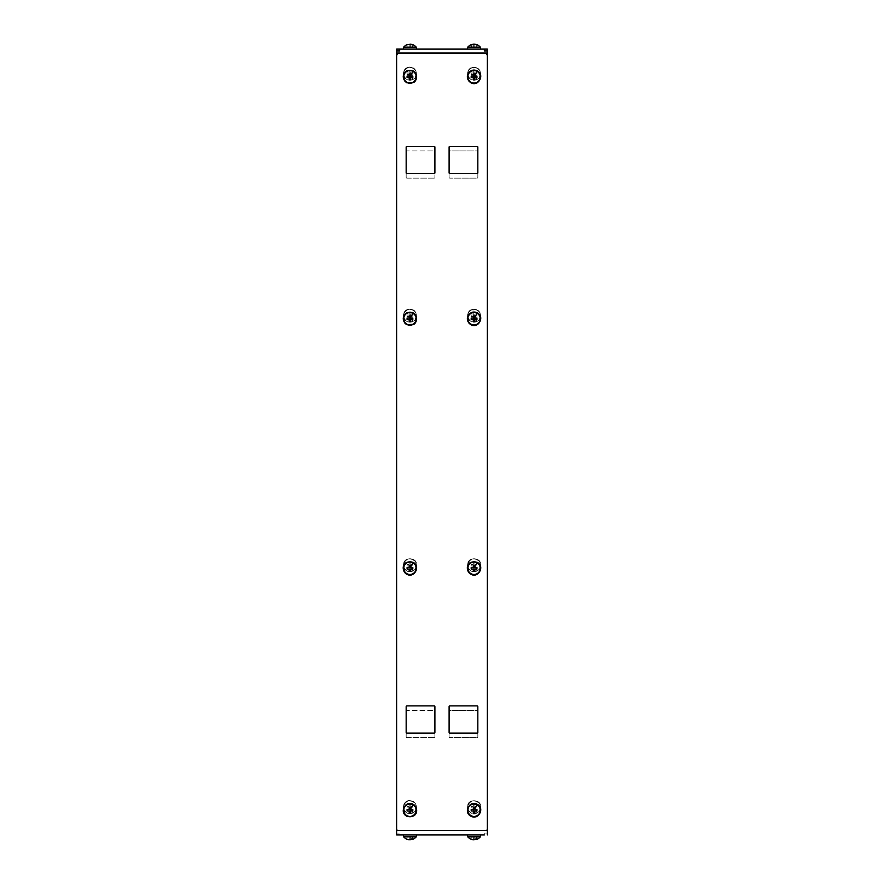 <?xml version="1.0" encoding="UTF-8"?>
<svg xmlns="http://www.w3.org/2000/svg" width="884" height="884" viewBox="0 0 884 884"><rect width="100%" height="100%" fill="white"/><g stroke="black" fill="none" stroke-linecap="round" stroke-linejoin="round"><path stroke-width="0.66" stroke-dasharray="4.42 3.31" d="M477.161 804.562A6.464 6.464 0 0 1 479.736 813.335A6.464 6.464 0 0 1 470.962 815.91A6.464 6.464 0 0 1 468.387 807.136A6.464 6.464 0 0 1 477.161 804.562M413.038 804.562A6.464 6.464 0 0 1 415.613 813.335A6.464 6.464 0 0 1 406.839 815.91A6.464 6.464 0 0 1 404.264 807.136A6.464 6.464 0 0 1 413.038 804.562M477.161 562.6A6.464 6.464 0 0 1 479.736 571.373A6.464 6.464 0 0 1 470.962 573.948A6.464 6.464 0 0 1 468.387 565.174A6.464 6.464 0 0 1 477.161 562.6M413.038 562.6A6.464 6.464 0 0 1 415.613 571.373A6.464 6.464 0 0 1 406.839 573.948A6.464 6.464 0 0 1 404.264 565.174A6.464 6.464 0 0 1 413.038 562.6M477.161 313.08A6.464 6.464 0 0 1 479.736 321.853A6.464 6.464 0 0 1 470.962 324.428A6.464 6.464 0 0 1 468.387 315.654A6.464 6.464 0 0 1 477.161 313.08M413.038 313.08A6.464 6.464 0 0 1 415.613 321.853A6.464 6.464 0 0 1 406.839 324.428A6.464 6.464 0 0 1 404.264 315.654A6.464 6.464 0 0 1 413.038 313.08M477.161 71.118A6.464 6.464 0 0 1 479.736 79.891A6.464 6.464 0 0 1 470.962 82.466A6.464 6.464 0 0 1 468.387 73.692A6.464 6.464 0 0 1 477.161 71.118M413.038 71.118A6.464 6.464 0 0 1 415.613 79.891A6.464 6.464 0 0 1 406.839 82.466A6.464 6.464 0 0 1 404.264 73.692A6.464 6.464 0 0 1 413.038 71.118M396.629 56.079A3.028 3.028 0 0 1 399.656 53.051M484.344 53.051A3.028 3.028 0 0 1 487.371 56.079M406.916 146.357A0.751 0.751 0 0 0 406.165 147.109L406.165 172.822A0.751 0.751 0 0 0 406.916 173.573L434.132 173.573A0.751 0.751 0 0 0 434.895 172.822L434.895 147.109A0.751 0.751 0 0 0 434.132 146.357L406.916 146.357M406.916 705.885A0.751 0.751 0 0 0 406.165 706.648L406.165 732.35A0.751 0.751 0 0 0 406.916 733.112L434.132 733.112A0.751 0.751 0 0 0 434.895 732.35L434.895 706.648A0.751 0.751 0 0 0 434.132 705.885L406.916 705.885M449.105 172.822L449.105 147.109A0.751 0.751 0 0 1 449.868 146.357L477.084 146.357A0.751 0.751 0 0 1 477.835 147.109L477.835 172.822A0.751 0.751 0 0 1 477.084 173.573L449.868 173.573A0.751 0.751 0 0 1 449.105 172.822M449.105 732.35L449.105 706.648A0.751 0.751 0 0 1 449.868 705.885L477.084 705.885A0.751 0.751 0 0 1 477.835 706.648L477.835 732.35A0.751 0.751 0 0 1 477.084 733.112L449.868 733.112A0.751 0.751 0 0 1 449.105 732.35M396.629 834.883L396.629 833.071L399.656 833.071L399.656 834.883L484.344 834.883L484.344 833.071L487.371 833.071L484.344 833.071M416.408 834.883L403.48 834.883L416.408 834.883L403.48 834.883L416.408 834.883L403.48 834.883L403.48 836.85L416.408 836.85L403.48 836.85L416.408 836.85L416.408 834.883L416.408 836.85M480.52 834.883L467.592 834.883L480.52 834.883L467.592 834.883L480.52 834.883L467.592 834.883L467.592 836.85L480.52 836.85L467.592 836.85L480.52 836.85L480.52 834.883M487.371 834.883L487.371 830.949L484.344 830.949A3.028 3.028 0 0 0 487.371 827.921L487.371 830.949L399.656 830.949A3.028 3.028 0 0 1 396.629 827.921L396.629 833.071L399.656 833.071M410.751 839.789L410.695 836.397L412.817 836.397L410.695 836.397L412.817 836.397L412.817 839.292A7.868 7.868 0 0 0 416.143 836.85L403.745 836.85A7.868 7.868 0 0 0 407.071 839.325L409.182 839.8L409.182 836.397L409.182 839.8L409.182 836.397L407.071 836.397L407.071 839.292L409.182 839.8L409.182 836.397L409.182 839.8L409.182 836.397L410.695 836.397L410.695 839.8L410.695 836.397L412.817 836.397L412.817 839.292L410.695 839.8L409.182 839.292L410.695 839.8L410.695 836.397L410.695 839.292L409.182 839.8L409.182 836.397L409.182 839.8L407.071 839.292L409.182 839.8L407.071 839.292L407.071 836.397L409.182 836.397L407.071 836.397L407.071 839.292L407.071 836.397L409.182 836.397L409.182 839.292L410.695 839.8L410.695 836.397L409.182 836.397L410.695 836.397L410.695 839.292L409.182 839.712M474.874 839.789L474.818 836.397L476.929 836.397L474.818 836.397L476.929 836.397L476.929 839.292A7.868 7.868 0 0 0 480.255 836.85L467.857 836.85A7.868 7.868 0 0 0 471.183 839.325L473.305 839.8L473.305 836.397L473.305 839.8L473.305 836.397L471.183 836.397L471.183 839.292L473.305 839.8L473.305 836.397L473.305 839.8L473.305 836.397L474.818 836.397L474.818 839.8L474.818 836.397L476.929 836.397L476.929 839.292L474.818 839.8L473.305 839.292L474.818 839.8L474.818 836.397L474.818 839.292L473.305 839.8L473.305 836.397L473.305 839.8L471.183 839.292L473.305 839.8L471.183 839.292L471.183 836.397L473.305 836.397L471.183 836.397L471.183 839.292L471.183 836.397L473.305 836.397L473.305 839.292L474.818 839.8L474.818 836.397L473.305 836.397L474.818 836.397L474.818 839.292L473.305 839.712M473.305 811.622L473.194 810.993M471.183 810.993L471.183 809.479M473.305 809.479L473.305 808.705M474.818 808.849L474.929 809.479M476.929 809.479L476.929 810.993M474.818 810.993L474.818 811.766M409.182 811.622L409.071 810.993M407.071 810.993L407.071 809.479M409.182 809.479L409.182 808.705M410.695 808.849L410.806 809.479M412.817 809.479L412.817 810.993M410.695 810.993L410.695 811.766M473.305 569.661L473.305 569.064M471.183 569.031L471.183 567.517M473.305 567.517L473.305 566.743M474.818 566.887L474.818 567.484M476.929 567.517L476.929 569.031M474.818 569.031L474.818 569.804M409.182 569.661L409.182 569.064M407.071 569.031L407.071 567.517M409.182 567.517L409.182 566.743M410.695 566.887L410.695 567.484M412.817 567.517L412.817 569.031M410.695 569.031L410.695 569.804M473.305 320.141L473.305 319.544M471.183 319.511L471.183 317.997M473.305 317.997L473.305 317.223M474.818 317.367L474.818 317.964M476.929 317.997L476.929 319.511M474.818 319.511L474.818 320.284M409.182 320.141L409.182 319.544M407.071 319.511L407.071 317.997M409.182 317.997L409.182 317.223M410.695 317.367L410.695 317.964M412.817 317.997L412.817 319.511M410.695 319.511L410.695 320.284M473.305 78.179L473.194 77.549M471.183 77.549L471.183 76.035M473.305 76.035L473.305 75.262M474.818 75.405L474.929 76.035M476.929 76.035L476.929 77.549M474.818 77.549L474.818 78.322M409.182 78.179L409.071 77.549M407.071 77.549L407.071 76.035M409.182 76.035L409.182 75.262M410.695 75.405L410.806 76.035M412.817 76.035L412.817 77.549M410.695 77.549L410.695 78.322M410.695 839.712A7.868 3.768 -90 0 0 412.916 836.85A7.868 3.768 -90 0 1 410.695 839.712L412.817 839.292L412.817 836.397L409.182 836.397L412.817 836.397L412.817 839.292L412.817 836.397L412.817 839.292L410.695 839.8L410.695 836.397L410.695 839.292L410.695 836.397L409.182 836.397L409.182 839.292L409.182 836.397L407.071 836.397L407.071 839.292L407.071 836.397L409.182 836.397L409.182 839.292M474.818 839.712A7.868 3.768 -90 0 0 477.029 836.85A7.868 3.768 -90 0 1 474.818 839.712L476.929 839.292L476.929 836.397L473.305 836.397L476.929 836.397L476.929 839.292L476.929 836.397L476.929 839.292L474.818 839.8L474.818 836.397L474.818 839.292L474.818 836.397L473.305 836.397L473.305 839.292L473.305 836.397L471.183 836.397L471.183 839.292L471.183 836.397L473.305 836.397L473.305 839.292M410.695 839.8L412.817 839.292L410.695 839.8L410.695 836.397L410.695 839.292M474.818 839.8L476.929 839.292L474.818 839.8L474.818 836.397L474.818 839.292M399.656 50.929L396.629 50.929L396.629 827.921A3.028 3.028 0 0 0 399.656 830.949L484.344 830.949A3.028 3.028 0 0 0 487.371 827.921L487.371 50.929L484.344 50.929M406.916 737.643L434.132 737.643A0.751 0.751 0 0 0 434.895 736.891A0.751 0.751 0 0 1 434.132 737.643L406.916 737.643A0.751 0.751 0 0 1 406.165 736.891L406.165 711.178A0.751 0.751 0 0 1 406.916 710.427A0.751 0.751 0 0 0 406.165 711.178L406.165 736.891A0.751 0.751 0 0 0 406.916 737.643M434.895 711.178L434.895 736.891L434.895 711.178A0.751 0.751 0 0 0 434.132 710.427L406.916 710.427L434.132 710.427A0.751 0.751 0 0 1 434.895 711.178M406.916 178.115L434.132 178.115A0.751 0.751 0 0 0 434.895 177.352A0.751 0.751 0 0 1 434.132 178.115L406.916 178.115A0.751 0.751 0 0 1 406.165 177.352L406.165 151.65A0.751 0.751 0 0 1 406.916 150.888A0.751 0.751 0 0 0 406.165 151.65L406.165 177.352A0.751 0.751 0 0 0 406.916 178.115M434.895 151.65L434.895 177.352L434.895 151.65A0.751 0.751 0 0 0 434.132 150.888L406.916 150.888L434.132 150.888A0.751 0.751 0 0 1 434.895 151.65M449.105 736.891A0.751 0.751 0 0 0 449.868 737.643L477.084 737.643A0.751 0.751 0 0 0 477.835 736.891L477.835 711.178A0.751 0.751 0 0 0 477.084 710.427L449.868 710.427A0.751 0.751 0 0 0 449.105 711.178L449.105 736.891A0.751 0.751 0 0 0 449.868 737.643L477.084 737.643A0.751 0.751 0 0 0 477.835 736.891L477.835 711.178A0.751 0.751 0 0 0 477.084 710.427L449.868 710.427A0.751 0.751 0 0 0 449.105 711.178L449.105 736.891M449.105 177.352A0.751 0.751 0 0 0 449.868 178.115L477.084 178.115A0.751 0.751 0 0 0 477.835 177.352L477.835 151.65A0.751 0.751 0 0 0 477.084 150.888L449.868 150.888A0.751 0.751 0 0 0 449.105 151.65L449.105 177.352A0.751 0.751 0 0 0 449.868 178.115L477.084 178.115A0.751 0.751 0 0 0 477.835 177.352L477.835 151.65A0.751 0.751 0 0 0 477.084 150.888L449.868 150.888A0.751 0.751 0 0 0 449.105 151.65L449.105 177.352M477.161 79.438A6.464 6.464 0 0 0 479.736 70.665A6.464 6.464 0 0 0 470.962 68.09A6.464 6.464 0 0 0 468.387 76.864A6.464 6.464 0 0 0 477.161 79.438A6.464 6.464 0 0 0 479.736 70.665A6.464 6.464 0 0 0 470.962 68.09A6.464 6.464 0 0 0 468.387 76.864A6.464 6.464 0 0 0 477.161 79.438M413.038 79.438A6.464 6.464 0 0 0 415.613 70.665A6.464 6.464 0 0 0 406.839 68.09A6.464 6.464 0 0 0 404.264 76.864A6.464 6.464 0 0 0 413.038 79.438A6.464 6.464 0 0 0 415.613 70.665A6.464 6.464 0 0 0 406.839 68.09A6.464 6.464 0 0 0 404.264 76.864A6.464 6.464 0 0 0 413.038 79.438M477.161 321.4A6.464 6.464 0 0 0 479.736 312.627A6.464 6.464 0 0 0 470.962 310.052A6.464 6.464 0 0 0 468.387 318.826A6.464 6.464 0 0 0 477.161 321.4A6.464 6.464 0 0 0 479.736 312.627A6.464 6.464 0 0 0 470.962 310.052A6.464 6.464 0 0 0 468.387 318.826A6.464 6.464 0 0 0 477.161 321.4M413.038 321.4A6.464 6.464 0 0 0 415.613 312.627A6.464 6.464 0 0 0 406.839 310.052A6.464 6.464 0 0 0 404.264 318.826A6.464 6.464 0 0 0 413.038 321.4A6.464 6.464 0 0 0 415.613 312.627A6.464 6.464 0 0 0 406.839 310.052A6.464 6.464 0 0 0 404.264 318.826A6.464 6.464 0 0 0 413.038 321.4M477.161 570.92A6.464 6.464 0 0 0 479.736 562.147A6.464 6.464 0 0 0 470.962 559.572A6.464 6.464 0 0 0 468.387 568.346A6.464 6.464 0 0 0 477.161 570.92A6.464 6.464 0 0 0 479.736 562.147A6.464 6.464 0 0 0 470.962 559.572A6.464 6.464 0 0 0 468.387 568.346A6.464 6.464 0 0 0 477.161 570.92M413.038 570.92A6.464 6.464 0 0 0 415.613 562.147A6.464 6.464 0 0 0 406.839 559.572A6.464 6.464 0 0 0 404.264 568.346A6.464 6.464 0 0 0 413.038 570.92A6.464 6.464 0 0 0 415.613 562.147A6.464 6.464 0 0 0 406.839 559.572A6.464 6.464 0 0 0 404.264 568.346A6.464 6.464 0 0 0 413.038 570.92M477.161 812.882A6.464 6.464 0 0 0 479.736 804.109A6.464 6.464 0 0 0 470.962 801.534A6.464 6.464 0 0 0 468.387 810.308A6.464 6.464 0 0 0 477.161 812.882A6.464 6.464 0 0 0 479.736 804.109A6.464 6.464 0 0 0 470.962 801.534A6.464 6.464 0 0 0 468.387 810.308A6.464 6.464 0 0 0 477.161 812.882M413.038 812.882A6.464 6.464 0 0 0 415.613 804.109A6.464 6.464 0 0 0 406.839 801.534A6.464 6.464 0 0 0 404.264 810.308A6.464 6.464 0 0 0 413.038 812.882A6.464 6.464 0 0 0 415.613 804.109A6.464 6.464 0 0 0 406.839 801.534A6.464 6.464 0 0 0 404.264 810.308A6.464 6.464 0 0 0 413.038 812.882M396.629 49.117L487.371 49.117M470.962 49.117L480.52 49.117L470.962 49.117M413.038 49.117L403.48 49.117L413.038 49.117M471.084 68.322A6.199 6.199 0 0 0 468.619 76.742A6.199 6.199 0 0 0 477.029 79.206A6.199 6.199 0 0 0 479.504 70.797A6.199 6.199 0 0 0 471.084 68.322M406.971 68.322A6.199 6.199 0 0 0 404.496 76.742A6.199 6.199 0 0 0 412.916 79.206A6.199 6.199 0 0 0 415.381 70.797A6.199 6.199 0 0 0 406.971 68.322M471.084 310.284A6.199 6.199 0 0 0 468.619 318.704A6.199 6.199 0 0 0 477.029 321.168A6.199 6.199 0 0 0 479.504 312.759A6.199 6.199 0 0 0 471.084 310.284M406.971 310.284A6.199 6.199 0 0 0 404.496 318.704A6.199 6.199 0 0 0 412.916 321.168A6.199 6.199 0 0 0 415.381 312.759A6.199 6.199 0 0 0 406.971 310.284M471.084 559.804A6.199 6.199 0 0 0 468.619 568.224A6.199 6.199 0 0 0 477.029 570.688A6.199 6.199 0 0 0 479.504 562.279A6.199 6.199 0 0 0 471.084 559.804M406.971 559.804A6.199 6.199 0 0 0 404.496 568.224A6.199 6.199 0 0 0 412.916 570.688A6.199 6.199 0 0 0 415.381 562.279A6.199 6.199 0 0 0 406.971 559.804M471.084 801.766A6.199 6.199 0 0 0 468.619 810.186A6.199 6.199 0 0 0 477.029 812.65A6.199 6.199 0 0 0 479.504 804.241A6.199 6.199 0 0 0 471.084 801.766M406.971 801.766A6.199 6.199 0 0 0 404.496 810.186A6.199 6.199 0 0 0 412.916 812.65A6.199 6.199 0 0 0 415.381 804.241A6.199 6.199 0 0 0 406.971 801.766M467.592 47.15L480.52 47.15L467.592 47.15L480.52 47.15L480.52 49.117M403.48 49.117L403.48 47.15L416.408 47.15L403.745 47.15L416.408 47.15L416.408 49.117M470.962 47.15L480.255 47.15L470.962 47.15M473.305 72.377L473.305 73.007L471.183 73.007L473.305 73.007L473.305 70.897L473.305 72.377M471.183 73.007L471.183 74.521L473.305 74.521L473.305 76.643L473.305 74.521L471.183 74.521L471.183 73.007M473.305 76.643L474.818 76.643L474.818 74.521L476.929 74.521L474.818 74.521L474.818 76.643L473.305 76.643M476.929 74.521L476.929 73.007L474.818 73.007L474.818 70.897L474.818 73.007L476.929 73.007L476.929 74.521M474.818 70.897L473.305 70.897L474.818 70.897M409.182 72.377L409.182 73.007L407.071 73.007L409.182 73.007L409.182 70.897L409.182 72.377M407.071 73.007L407.071 74.521L409.182 74.521L409.182 76.643L409.182 74.521L407.071 74.521L407.071 73.007M409.182 76.643L410.695 76.643L410.695 74.521L412.817 74.521L410.695 74.521L410.695 76.643L409.182 76.643M412.817 74.521L412.817 73.007L410.695 73.007L410.695 70.897L410.695 73.007L412.817 73.007L412.817 74.521M410.695 70.897L409.182 70.897L410.695 70.897M473.305 314.339L473.305 314.969L471.183 314.969L473.305 314.969L473.305 312.859L473.305 314.339M471.183 314.969L471.183 316.483L473.305 316.483L473.305 318.605L473.305 316.483L471.183 316.483L471.183 314.969M473.305 318.605L474.818 318.605L474.818 316.483L476.929 316.483L474.818 316.483L474.818 318.605L473.305 318.605M476.929 316.483L476.929 314.969L474.818 314.969L474.818 312.859L474.818 314.969L476.929 314.969L476.929 316.483M474.818 312.859L473.305 312.859L474.818 312.859M409.182 314.339L409.182 314.969L407.071 314.969L409.182 314.969L409.182 312.859L409.182 314.339M407.071 314.969L407.071 316.483L409.182 316.483L409.182 318.605L409.182 316.483L407.071 316.483L407.071 314.969M409.182 318.605L410.695 318.605L410.695 316.483L412.817 316.483L410.695 316.483L410.695 318.605L409.182 318.605M412.817 316.483L412.817 314.969L410.695 314.969L410.695 312.859L410.695 314.969L412.817 314.969L412.817 316.483M410.695 312.859L409.182 312.859L410.695 312.859M473.305 563.859L473.305 564.489L471.183 564.489L473.305 564.489L473.305 562.379L473.305 563.859M471.183 564.489L471.183 566.003L473.305 566.003L473.305 568.125L473.305 566.003L471.183 566.003L471.183 564.489M473.305 568.125L474.818 568.125L474.818 566.003L476.929 566.003L474.818 566.003L474.818 568.125L473.305 568.125M476.929 566.003L476.929 564.489L474.818 564.489L474.818 562.379L474.818 564.489L476.929 564.489L476.929 566.003M474.818 562.379L473.305 562.379L474.818 562.379M409.182 563.859L409.182 564.489L407.071 564.489L409.182 564.489L409.182 562.379L409.182 563.859M407.071 564.489L407.071 566.003L409.182 566.003L409.182 568.125L409.182 566.003L407.071 566.003L407.071 564.489M409.182 568.125L410.695 568.125L410.695 566.003L412.817 566.003L410.695 566.003L410.695 568.125L409.182 568.125M412.817 566.003L412.817 564.489L410.695 564.489L410.695 562.379L410.695 564.489L412.817 564.489L412.817 566.003M410.695 562.379L409.182 562.379L410.695 562.379M473.305 805.821L473.305 806.451L471.183 806.451L473.305 806.451L473.305 804.341L473.305 805.821M471.183 806.451L471.183 807.965L473.305 807.965L473.305 810.087L473.305 807.965L471.183 807.965L471.183 806.451M473.305 810.087L474.818 810.087L474.818 807.965L476.929 807.965L474.818 807.965L474.818 810.087L473.305 810.087M476.929 807.965L476.929 806.451L474.818 806.451L474.818 804.341L474.818 806.451L476.929 806.451L476.929 807.965M474.818 804.341L473.305 804.341L474.818 804.341M409.182 805.821L409.182 806.451L407.071 806.451L409.182 806.451L409.182 804.341L409.182 805.821M407.071 806.451L407.071 807.965L409.182 807.965L409.182 810.087L409.182 807.965L407.071 807.965L407.071 806.451M409.182 810.087L410.695 810.087L410.695 807.965L412.817 807.965L410.695 807.965L410.695 810.087L409.182 810.087M412.817 807.965L412.817 806.451L410.695 806.451L410.695 804.341L410.695 806.451L412.817 806.451L412.817 807.965M410.695 804.341L409.182 804.341L410.695 804.341M467.857 47.15L480.255 47.15M406.971 47.15L416.143 47.15L406.971 47.15M403.745 47.15L416.143 47.15M474.896 44.211L476.929 44.708L476.929 47.603L471.183 47.603L471.183 44.708L471.183 47.603L471.183 44.708L471.183 47.603L476.929 47.603L476.929 44.708L476.929 47.603L474.818 47.603L476.929 47.603L476.929 44.708L474.818 44.2L474.818 47.603L474.818 44.2L474.818 47.603L476.929 47.603L476.929 44.708L474.818 44.2L474.818 47.603L474.818 44.708L473.305 44.2L473.305 47.603L473.305 44.708L474.818 44.2L474.818 47.603L471.183 47.603L471.183 44.708L473.305 44.2L473.305 47.603L473.305 44.2L473.305 47.603L474.818 47.603L474.818 44.2L473.305 44.708L474.818 44.708L474.818 47.603L476.929 47.603L476.929 44.708L474.818 44.2L474.818 47.603L474.818 44.708L473.305 44.2L473.305 47.603L473.305 44.708L473.305 47.603L471.183 47.603L471.183 44.708L473.305 44.2L473.305 47.603L473.305 44.708L473.305 47.603L474.818 47.603L471.183 47.603L473.305 47.603L473.305 44.708M471.084 47.15A7.868 3.768 90 0 1 473.305 44.288L471.183 44.708M409.182 44.288L409.182 47.603L409.182 44.2L409.182 47.603L407.071 47.603L407.071 44.708L409.182 44.2L409.182 47.603L409.182 44.708L410.695 44.2L410.695 47.603L410.695 44.708L409.182 44.2L409.182 47.603L412.817 47.603L412.817 44.708L410.695 44.2L410.695 47.603L410.695 44.2L410.695 47.603L409.182 47.603L409.182 44.2L409.182 47.603L407.071 47.603L407.071 44.708L409.182 44.2L410.695 44.708L407.071 44.708L409.182 44.2L407.071 44.708L407.071 47.603L409.182 47.603L409.182 44.708L410.695 44.708L410.695 47.603L410.695 44.2L410.695 47.603L412.817 47.603L412.817 44.708L410.695 44.2L410.695 47.603L410.695 44.708L410.695 47.603L409.182 47.603L412.817 47.603L410.695 47.603L410.695 44.708M410.773 44.211L412.817 44.708L410.695 44.288A7.868 3.768 -90 0 1 412.916 47.15A7.868 3.768 -90 0 0 410.695 44.288A7.868 3.768 -90 0 1 412.916 47.15M476.929 44.708L474.818 44.2L474.818 47.603L474.818 44.708M407.071 44.708L407.071 47.603L407.071 44.708L407.071 47.603L412.817 47.603L412.817 44.708L412.817 47.603L412.817 44.708L410.695 44.2M412.817 44.708L412.817 47.603L409.182 47.603L409.182 44.708M396.629 53.349L487.371 53.349M474.818 75.151L477.029 79.206M410.695 75.151L412.916 79.206M474.818 317.113L477.029 321.168M410.695 317.113L412.916 321.168M474.818 566.633L477.029 570.688M410.695 566.633L412.916 570.688M474.818 808.595L477.029 812.65M410.695 808.595L412.916 812.65M474.818 44.288A7.868 3.768 -90 0 1 477.029 47.15A7.868 3.768 -90 0 0 474.818 44.288M403.214 835.988L403.48 836.85M467.592 834.883L467.592 836.85M403.745 836.85A7.868 7.868 0 0 0 407.071 839.325M412.817 839.325A7.868 7.868 0 0 0 416.143 836.85M467.857 836.85A7.868 7.868 0 0 0 471.183 839.325M476.929 839.325A7.868 7.868 0 0 0 480.255 836.85M470.829 67.858L469.238 69.074C466.233 73.317 466.874 76.919 471.183 79.847L477.283 79.67C477.227 80.046 482.454 77.129 479.857 70.355L477.857 68.212L470.829 67.858M406.717 67.858C401.513 70.344 400.894 82.599 413.171 79.67C413.182 79.969 418.132 77.206 415.9 70.632L414.165 68.521C411.811 66.808 409.336 66.587 406.717 67.858M470.829 309.82L469.238 311.035C466.233 315.279 466.874 318.87 471.183 321.809L477.283 321.632C477.227 322.008 482.454 319.091 479.857 312.317L477.857 310.173L470.829 309.82M406.717 309.82C401.513 312.306 400.894 324.561 413.171 321.632C413.182 321.931 418.132 319.168 415.9 312.593L414.165 310.483C411.811 308.77 409.336 308.538 406.717 309.82M470.829 559.34C465.636 561.826 465.017 574.081 477.283 571.152C482.388 568.71 483.272 556.5 470.829 559.34M406.717 559.34C401.513 561.826 400.894 574.081 413.171 571.152C418.276 568.71 419.149 556.5 406.717 559.34M470.829 801.302C463.017 805.103 469.868 817.645 477.283 813.114C482.487 810.639 483.106 798.374 470.829 801.302M406.717 801.302C401.734 803.711 400.507 815.855 413.171 813.114C420.983 809.313 414.132 796.771 406.717 801.302"/><path stroke-width="1.33" d="M484.344 53.051L399.656 53.051A3.028 3.028 0 0 0 396.629 56.079L396.629 830.651L487.371 830.651L487.371 53.051L484.344 53.051A3.028 3.028 0 0 1 487.371 56.079M406.916 146.357L434.132 146.357A0.751 0.751 0 0 1 434.895 147.109L434.895 172.822A0.751 0.751 0 0 1 434.132 173.573L406.916 173.573A0.751 0.751 0 0 1 406.165 172.822L406.165 147.109A0.751 0.751 0 0 1 406.916 146.357M406.916 705.885L434.132 705.885A0.751 0.751 0 0 1 434.895 706.648L434.895 732.35A0.751 0.751 0 0 1 434.132 733.112L406.916 733.112A0.751 0.751 0 0 1 406.165 732.35L406.165 706.648A0.751 0.751 0 0 1 406.916 705.885M449.105 147.109A0.751 0.751 0 0 1 449.868 146.357L477.084 146.357A0.751 0.751 0 0 1 477.835 147.109L477.835 172.822A0.751 0.751 0 0 1 477.084 173.573L449.868 173.573A0.751 0.751 0 0 1 449.105 172.822L449.105 147.109M449.105 706.648A0.751 0.751 0 0 1 449.868 705.885L477.084 705.885A0.751 0.751 0 0 1 477.835 706.648L477.835 732.35A0.751 0.751 0 0 1 477.084 733.112L449.868 733.112A0.751 0.751 0 0 1 449.105 732.35L449.105 706.648M396.629 830.651L396.629 834.883L484.344 834.883M487.371 830.651L487.371 834.883M470.962 815.91A6.464 6.464 0 0 1 468.387 807.136A6.464 6.464 0 0 1 477.161 804.562A6.464 6.464 0 0 1 479.736 813.335A6.464 6.464 0 0 1 470.962 815.91M406.839 815.91A6.464 6.464 0 0 1 404.264 807.136A6.464 6.464 0 0 1 413.038 804.562A6.464 6.464 0 0 1 415.613 813.335A6.464 6.464 0 0 1 406.839 815.91M470.962 573.948A6.464 6.464 0 0 1 468.387 565.174A6.464 6.464 0 0 1 477.161 562.6A6.464 6.464 0 0 1 479.736 571.373A6.464 6.464 0 0 1 470.962 573.948M406.839 573.948A6.464 6.464 0 0 1 404.264 565.174A6.464 6.464 0 0 1 413.038 562.6A6.464 6.464 0 0 1 415.613 571.373A6.464 6.464 0 0 1 406.839 573.948M470.962 324.428A6.464 6.464 0 0 1 468.387 315.654A6.464 6.464 0 0 1 477.161 313.08A6.464 6.464 0 0 1 479.736 321.853A6.464 6.464 0 0 1 470.962 324.428M406.839 324.428A6.464 6.464 0 0 1 404.264 315.654A6.464 6.464 0 0 1 413.038 313.08A6.464 6.464 0 0 1 415.613 321.853A6.464 6.464 0 0 1 406.839 324.428M470.962 82.466A6.464 6.464 0 0 1 468.387 73.692A6.464 6.464 0 0 1 477.161 71.118A6.464 6.464 0 0 1 479.736 79.891A6.464 6.464 0 0 1 470.962 82.466M406.839 82.466A6.464 6.464 0 0 1 404.264 73.692A6.464 6.464 0 0 1 413.038 71.118A6.464 6.464 0 0 1 415.613 79.891A6.464 6.464 0 0 1 406.839 82.466M399.656 834.883L396.629 834.883M413.038 834.883L416.408 834.883L416.408 836.85L403.48 836.85L403.48 834.883L413.038 834.883M477.161 834.883L480.52 834.883L480.52 836.85L467.592 836.85L467.592 834.883L477.161 834.883M471.084 815.678A6.199 6.199 0 0 1 468.619 807.258A6.199 6.199 0 0 1 477.029 804.794A6.199 6.199 0 0 1 479.504 813.203A6.199 6.199 0 0 1 471.084 815.678M406.971 815.678A6.199 6.199 0 0 1 404.496 807.258A6.199 6.199 0 0 1 412.916 804.794A6.199 6.199 0 0 1 415.381 813.203A6.199 6.199 0 0 1 406.971 815.678M471.084 573.716A6.199 6.199 0 0 1 468.619 565.296A6.199 6.199 0 0 1 477.029 562.832A6.199 6.199 0 0 1 479.504 571.241A6.199 6.199 0 0 1 471.084 573.716M406.971 573.716A6.199 6.199 0 0 1 404.496 565.296A6.199 6.199 0 0 1 412.916 562.832A6.199 6.199 0 0 1 415.381 571.241A6.199 6.199 0 0 1 406.971 573.716M471.084 324.196A6.199 6.199 0 0 1 468.619 315.776A6.199 6.199 0 0 1 477.029 313.312A6.199 6.199 0 0 1 479.504 321.721A6.199 6.199 0 0 1 471.084 324.196M406.971 324.196A6.199 6.199 0 0 1 404.496 315.776A6.199 6.199 0 0 1 412.916 313.312A6.199 6.199 0 0 1 415.381 321.721A6.199 6.199 0 0 1 406.971 324.196M471.084 82.234A6.199 6.199 0 0 1 468.619 73.814A6.199 6.199 0 0 1 477.029 71.35A6.199 6.199 0 0 1 479.504 79.759A6.199 6.199 0 0 1 471.084 82.234M406.971 82.234A6.199 6.199 0 0 1 404.496 73.814A6.199 6.199 0 0 1 412.916 71.35A6.199 6.199 0 0 1 415.381 79.759A6.199 6.199 0 0 1 406.971 82.234M474.818 811.766L474.818 813.103L473.305 813.103L473.305 810.993L471.183 810.993L471.183 809.479L473.305 809.479L473.305 807.357L474.818 807.357L474.818 808.849L474.818 807.357M477.029 804.794L474.818 808.849L474.818 809.479L476.929 809.479L476.929 810.993L474.818 810.993L474.818 813.103M410.695 811.766L410.695 813.103L409.182 813.103L409.182 810.993L407.071 810.993L407.071 809.479L409.182 809.479L409.182 807.357L410.695 807.357L410.695 808.849L410.695 807.357M412.916 804.794L410.695 808.849L410.695 809.479L412.817 809.479L412.817 810.993L410.695 810.993L410.695 813.103M474.818 569.804L474.818 571.141L473.305 571.141L473.305 569.031L471.183 569.031L471.183 567.517L473.305 567.517L473.305 565.395L474.818 565.395L474.818 566.887L474.818 565.395M477.029 562.832L474.818 566.887L474.818 567.517L476.929 567.517L476.929 569.031L474.818 569.031L474.818 571.141M410.695 569.804L410.695 571.141L409.182 571.141L409.182 569.031L407.071 569.031L407.071 567.517L409.182 567.517L409.182 565.395L410.695 565.395L410.695 566.887L410.695 565.395M412.916 562.832L410.695 566.887L410.695 567.517L412.817 567.517L412.817 569.031L410.695 569.031L410.695 571.141M474.818 320.284L474.818 321.621L473.305 321.621L473.305 319.511L471.183 319.511L471.183 317.997L473.305 317.997L473.305 315.875L474.818 315.875L474.818 317.367L474.818 315.875M477.029 313.312L474.818 317.367L474.818 317.997L476.929 317.997L476.929 319.511L474.818 319.511L474.818 321.621M410.695 320.284L410.695 321.621L409.182 321.621L409.182 319.511L407.071 319.511L407.071 317.997L409.182 317.997L409.182 315.875L410.695 315.875L410.695 317.367L410.695 315.875M412.916 313.312L410.695 317.367L410.695 317.997L412.817 317.997L412.817 319.511L410.695 319.511L410.695 321.621M474.818 78.322L474.818 79.659L473.305 79.659L473.305 77.549L471.183 77.549L471.183 76.035L473.305 76.035L473.305 73.913L474.818 73.913L474.818 75.405L474.818 73.913M477.029 71.35L474.818 75.405L474.818 76.035L476.929 76.035L476.929 77.549L474.818 77.549L474.818 79.659M410.695 78.322L410.695 79.659L409.182 79.659L409.182 77.549L407.071 77.549L407.071 76.035L409.182 76.035L409.182 73.913L410.695 73.913L410.695 75.405L410.695 73.913M412.916 71.35L410.695 75.405L410.695 76.035L412.817 76.035L412.817 77.549L410.695 77.549L410.695 79.659M409.182 839.8L407.071 839.292A7.868 7.868 0 0 1 403.745 836.85L416.143 836.85A7.868 7.868 0 0 1 412.817 839.325L409.182 839.292M473.283 839.8L471.183 839.292A7.868 7.868 0 0 1 467.857 836.85L480.255 836.85A7.868 7.868 0 0 1 476.929 839.325L473.305 839.292M473.305 813.103L473.305 811.622M473.194 810.993L471.183 810.993M471.183 809.479L473.305 809.479M473.305 808.705L473.305 807.357M473.57 807.357L474.553 807.357M474.929 809.479L476.929 809.479M476.929 810.993L474.818 810.993M474.553 813.103L473.57 813.103M409.182 813.103L409.182 811.622M409.071 810.993L407.071 810.993M407.071 809.479L409.182 809.479M409.182 808.705L409.182 807.357M409.447 807.357L410.43 807.357M410.806 809.479L412.817 809.479M412.817 810.993L410.695 810.993M410.43 813.103L409.447 813.103M473.305 571.141L473.305 569.661M473.194 569.031L471.183 569.031M471.183 567.517L473.305 567.517M473.305 566.743L473.305 565.395M473.57 565.395L474.553 565.395M474.929 567.517L476.929 567.517M476.929 569.031L474.818 569.031M474.553 571.141L473.57 571.141M409.182 571.141L409.182 569.661M409.071 569.031L407.071 569.031M407.071 567.517L409.182 567.517M409.182 566.743L409.182 565.395M409.447 565.395L410.43 565.395M410.806 567.517L412.817 567.517M412.817 569.031L410.695 569.031M410.43 571.141L409.447 571.141M473.305 321.621L473.305 320.141M473.194 319.511L471.183 319.511M471.183 317.997L473.305 317.997M473.305 317.223L473.305 315.875M473.57 315.875L474.553 315.875M474.929 317.997L476.929 317.997M476.929 319.511L474.818 319.511M474.553 321.621L473.57 321.621M409.182 321.621L409.182 320.141M409.071 319.511L407.071 319.511M407.071 317.997L409.182 317.997M409.182 317.223L409.182 315.875M409.447 315.875L410.43 315.875M410.806 317.997L412.817 317.997M412.817 319.511L410.695 319.511M410.43 321.621L409.447 321.621M473.305 79.659L473.305 78.179M473.194 77.549L471.183 77.549M471.183 76.035L473.305 76.035M473.305 75.262L473.305 73.913M473.57 73.913L474.553 73.913M474.929 76.035L476.929 76.035M476.929 77.549L474.818 77.549M474.553 79.659L473.57 79.659M409.182 79.659L409.182 78.179M409.071 77.549L407.071 77.549M407.071 76.035L409.182 76.035M409.182 75.262L409.182 73.913M409.447 73.913L410.43 73.913M410.806 76.035L412.817 76.035M412.817 77.549L410.695 77.549M410.43 79.659L409.447 79.659M412.916 836.85A7.868 3.768 -90 0 1 410.695 839.712L410.695 839.292M477.029 836.85A7.868 3.768 -90 0 1 474.818 839.712L474.818 839.292M487.371 49.117L487.371 50.929L487.371 49.117L399.656 49.117L399.656 50.929L396.629 50.929L396.629 49.117L396.629 53.051L399.656 53.051M396.629 56.079L396.629 53.051L487.371 53.051L487.371 50.929L484.344 50.929L484.344 49.117M399.656 49.117L396.629 49.117M473.283 44.2L471.183 44.708A7.868 7.868 0 0 0 467.857 47.15L480.255 47.15A7.868 7.868 0 0 0 476.929 44.675L474.896 44.211M410.717 44.2L407.071 44.708A7.868 7.868 0 0 0 403.745 47.15L416.143 47.15A7.868 7.868 0 0 0 412.817 44.675L410.773 44.211M480.631 48.896L480.52 47.15L467.592 47.15L467.592 49.117M416.519 48.896L416.408 47.15L403.48 47.15L403.369 48.896M474.818 44.2L473.305 44.2M470.829 816.142C463.017 812.341 469.868 799.799 477.283 804.329C485.106 808.12 478.255 820.661 470.829 816.142M406.717 816.142C398.894 812.341 405.745 799.799 413.171 804.329C418.364 806.805 418.983 819.059 406.717 816.142M470.829 574.18C465.636 571.694 465.017 559.439 477.283 562.368C485.106 566.158 478.255 578.711 470.829 574.18M406.717 574.18C401.513 571.694 400.894 559.439 413.171 562.368C420.983 566.158 414.132 578.711 406.717 574.18M470.829 324.66L469.316 323.522C466.896 320.704 466.708 317.743 468.73 314.638C471.139 311.953 474.001 311.356 477.283 312.848C485.106 316.638 478.255 329.191 470.829 324.66M406.717 324.66L405.115 323.445C402.109 319.201 402.761 315.61 407.06 312.671L413.171 312.848L414.905 314.207C418.894 320.152 414.364 324.428 413.734 324.306L406.717 324.66M470.829 82.698L469.316 81.56C466.896 78.753 466.708 75.792 468.73 72.676C471.139 69.991 474.001 69.394 477.283 70.886C485.106 74.687 478.255 87.229 470.829 82.698M406.717 82.698L405.115 81.483C402.109 77.24 402.761 73.648 407.06 70.709L413.171 70.886L414.905 72.245C418.894 78.19 414.364 82.466 413.734 82.345L406.717 82.698M480.52 834.883L480.52 836.85M403.48 834.883L403.48 836.85M480.52 49.117L480.52 47.15M403.48 49.117L403.48 47.15M416.408 49.117L416.408 47.15M471.183 44.675A7.868 7.868 0 0 0 467.857 47.15A7.868 7.868 0 0 1 471.183 44.675M480.255 47.15A7.868 7.868 0 0 0 476.929 44.675A7.868 7.868 0 0 1 480.255 47.15M407.071 44.675A7.868 7.868 0 0 0 403.745 47.15A7.868 7.868 0 0 1 407.071 44.675M416.143 47.15A7.868 7.868 0 0 0 412.817 44.675A7.868 7.868 0 0 1 416.143 47.15"/></g></svg>

